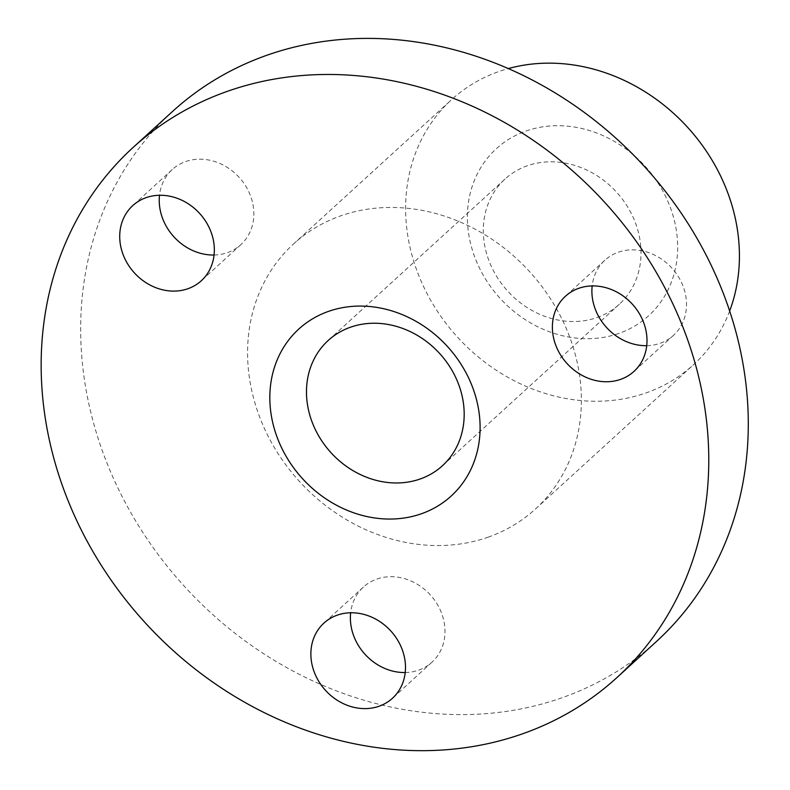 <?xml version="1.0" encoding="UTF-8"?>
<svg xmlns="http://www.w3.org/2000/svg" width="790" height="790" viewBox="0 0 790 790"><rect width="100%" height="100%" fill="white"/><g stroke="black" fill="none" stroke-linecap="round" stroke-linejoin="round"><path stroke-width="0.59" stroke-dasharray="3.95 2.96" d="M596.914 317.59A84.767 73.559 -132.4 0 0 619.311 304.269A84.767 73.559 -132.4 0 0 616.476 192.069A84.767 73.559 -132.4 0 0 504.998 179.073A84.767 73.559 -132.4 0 0 498.609 279.463A84.767 73.559 -132.4 0 0 596.914 317.59M618.866 333.429A113.029 98.078 47.6 0 1 467.621 210.219A113.029 98.078 47.6 0 1 631.082 152.954A113.029 98.078 47.6 0 1 618.866 333.429M729.644 310.993A179.429 155.699 47.6 0 1 693.501 364.713A179.429 155.699 47.6 0 1 646.092 392.897A179.429 155.699 47.6 0 1 438.016 312.188A179.429 155.699 47.6 0 1 451.544 99.698A179.429 155.699 47.6 0 1 508.316 68.572M214.06 255.022A50.856 44.131 -132.4 0 0 240.832 244.673A50.856 44.131 -132.4 0 0 232.892 171.45A50.856 44.131 -132.4 0 0 172.25 169.554A50.856 44.131 -132.4 0 0 159.511 195.278M405.211 672.537A50.856 44.131 -132.4 0 0 431.982 662.178A50.856 44.131 -132.4 0 0 430.283 594.86A50.856 44.131 -132.4 0 0 363.4 587.059A50.856 44.131 -132.4 0 0 350.661 612.783M646.724 345.674A50.856 44.131 -132.4 0 0 660.055 343.314A50.856 44.131 -132.4 0 0 673.495 335.325A50.856 44.131 -132.4 0 0 671.796 268.007A50.856 44.131 -132.4 0 0 604.903 260.206A50.856 44.131 -132.4 0 0 592.164 285.931M488.052 537.2A179.429 155.699 -132.4 0 0 535.452 509.007A179.429 155.699 -132.4 0 0 529.458 271.513A179.429 155.699 -132.4 0 0 293.495 243.992A179.429 155.699 -132.4 0 0 279.976 456.492A179.429 155.699 -132.4 0 0 488.052 537.2M656.441 641.51A358.858 311.398 47.6 0 1 561.621 697.896A358.858 311.398 47.6 0 1 145.469 536.479A358.858 311.398 47.6 0 1 172.516 111.489M504.998 179.073L328.176 340.5M619.311 304.269L442.489 465.705M172.25 169.554L132.74 205.627M240.832 244.673L201.322 280.746M363.4 587.059L323.89 623.132M431.982 662.178L392.472 698.251M604.903 260.206L565.393 296.28M673.495 335.325L633.985 371.399M535.452 509.007L693.501 364.713M293.495 243.992L451.544 99.698"/><path stroke-width="1.19" d="M420.092 479.026A84.767 73.559 47.6 0 1 321.787 440.899A84.767 73.559 47.6 0 1 328.176 340.5A84.767 73.559 47.6 0 1 439.655 353.505A84.767 73.559 47.6 0 1 442.489 465.705A84.767 73.559 47.6 0 1 420.092 479.026M421.307 513.796A113.029 98.078 -132.4 0 0 433.522 333.321A113.029 98.078 -132.4 0 0 270.062 390.596A113.029 98.078 -132.4 0 0 421.307 513.796M522.111 733.969A358.858 311.398 -132.4 0 0 616.921 677.583A358.858 311.398 -132.4 0 0 604.933 202.605A358.858 311.398 -132.4 0 0 133.006 147.562A358.858 311.398 -132.4 0 0 105.959 572.553A358.858 311.398 -132.4 0 0 522.111 733.969M620.545 379.388A50.856 44.131 47.6 0 1 561.562 356.507A50.856 44.131 47.6 0 1 565.393 296.28A50.856 44.131 47.6 0 1 632.277 304.081A50.856 44.131 47.6 0 1 633.985 371.399A50.856 44.131 47.6 0 1 620.545 379.388M310.974 650.802A50.856 44.131 47.6 0 1 323.89 623.132A50.856 44.131 47.6 0 1 390.774 630.933A50.856 44.131 47.6 0 1 392.472 698.251A50.856 44.131 47.6 0 1 339.167 701.441A50.856 44.131 47.6 0 1 310.974 650.802M193.382 207.523A50.856 44.131 47.6 0 1 201.322 280.746A50.856 44.131 47.6 0 1 134.438 272.945A50.856 44.131 47.6 0 1 132.74 205.627A50.856 44.131 47.6 0 1 193.382 207.523M508.316 68.572A179.429 155.699 47.6 0 1 687.507 127.22A179.429 155.699 47.6 0 1 729.644 310.993M159.511 195.278A50.856 44.131 -132.4 0 0 214.06 255.022M350.661 612.783A50.856 44.131 -132.4 0 0 350.484 614.729A50.856 44.131 -132.4 0 0 405.211 672.537M592.164 285.931A50.856 44.131 -132.4 0 0 646.724 345.674M133.006 147.562L172.516 111.489A358.858 311.398 47.6 0 1 644.442 166.532A358.858 311.398 47.6 0 1 656.441 641.51L616.921 677.583"/></g></svg>
